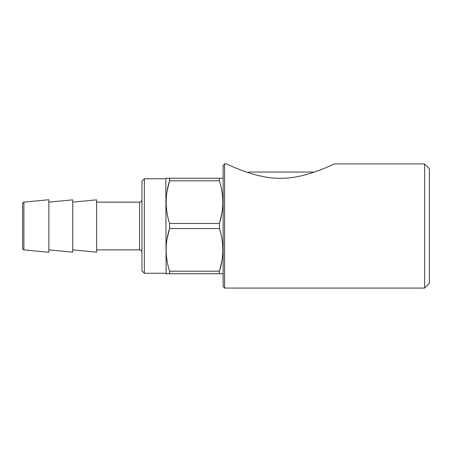 <?xml version="1.0" encoding="UTF-8"?>
<svg xmlns="http://www.w3.org/2000/svg" width="452" height="452" viewBox="0 0 452 452"><rect width="100%" height="100%" fill="white"/><g stroke="black" fill="none" stroke-linecap="round" stroke-linejoin="round"><path stroke-width="0.68" d="M223.135 178.732L222.712 178.252M167.048 191.286L169.562 180.817L169.562 178.252L222.859 178.252L219.412 178.252L219.412 180.817L169.562 180.817C165.02 194.959 165.02 209.169 169.562 223.441L219.412 223.441C223.955 209.293 223.955 195.089 219.412 180.817M223.135 273.268L222.859 273.748L219.412 273.748L219.412 271.183C223.955 257.041 223.955 242.831 219.412 228.559L219.412 223.441L221.926 212.965M222.712 273.748L166.116 273.748L165.839 178.732L166.116 178.252L169.562 178.252L166.263 178.252M166.116 273.748L169.562 273.748L169.562 271.183L219.412 271.183L221.926 260.714M219.412 228.559L169.562 228.559C165.02 242.707 165.02 256.911 169.562 271.183M167.048 239.035L169.562 228.559L169.562 223.441M165.839 178.732L144.352 178.732L144.352 273.268L165.839 273.268M144.352 273.268L141.968 270.884L141.968 181.116L144.352 178.732M96.609 249.871L139.578 249.871A2.39 2.39 0 0 1 141.968 252.261M139.578 249.871L139.578 202.129A2.39 2.39 0 0 0 141.968 199.739M139.578 202.129L96.609 202.129M72.732 249.871L96.609 252.154L96.609 199.846L72.732 202.129M48.861 249.871L72.732 252.154L72.732 199.846L48.861 202.129M23.894 249.871L48.861 252.261L48.861 199.739L23.894 202.129A1.435 1.435 0 0 0 22.6 203.553L22.6 248.447A1.435 1.435 0 0 0 23.894 249.871L23.894 202.129M424.626 163.929L424.626 288.071L429.4 283.297L429.4 168.703L424.626 163.929L334.384 163.929M313.117 172.506L312.66 172.048L248.204 172.048L247.747 172.506M280.432 178.241C256.244 178.896 228.136 164.528 226.48 163.929C228.147 164.556 256.42 178.93 280.432 178.241C304.62 178.902 332.745 164.517 334.384 163.929C332.706 164.556 304.473 178.919 280.432 178.241M315.654 171.641L322.824 168.946M224.565 163.929L223.135 165.364L223.135 286.636L224.565 288.071L224.565 163.929L226.48 163.929M424.626 288.071L224.565 288.071"/></g></svg>
